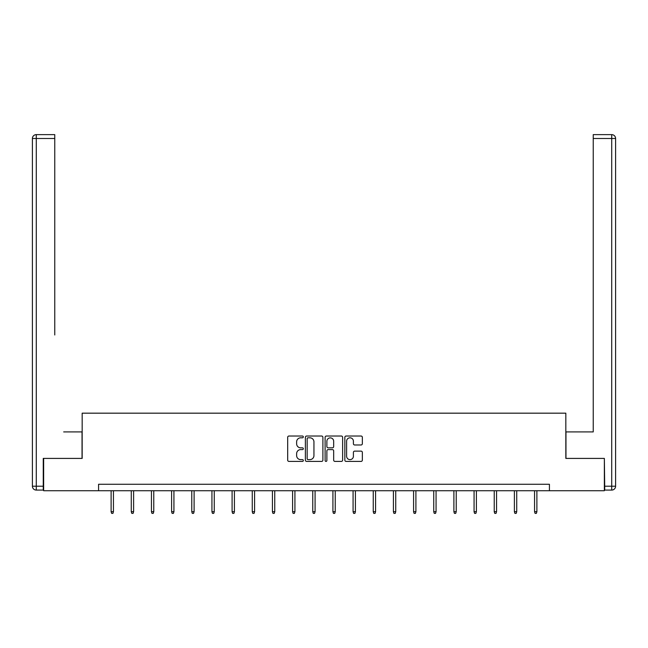 <?xml version="1.0" encoding="UTF-8"?>
<svg xmlns="http://www.w3.org/2000/svg" width="648" height="648" viewBox="0 0 648 648"><rect width="100%" height="100%" fill="white"/><g stroke="black" fill="none" stroke-linecap="round" stroke-linejoin="round"><path stroke-width="0.97" d="M303.321 436.922A0.891 0.891 0 0 0 302.43 436.031L288.951 436.031A1.272 1.272 0 0 0 287.68 437.303L287.68 460.137A1.272 1.272 0 0 0 288.951 461.408L302.43 461.408A0.891 0.891 0 0 0 303.321 460.517A0.891 0.891 0 0 0 302.43 459.626L300.688 459.626A4.058 4.058 0 0 1 296.63 455.568L296.63 453.665A4.058 4.058 0 0 1 300.688 449.607L302.43 449.607A0.891 0.891 0 0 0 303.321 448.716A0.891 0.891 0 0 0 302.43 447.833L300.688 447.833A4.058 4.058 0 0 1 296.63 443.767L296.63 441.871A4.058 4.058 0 0 1 300.688 437.805L302.43 437.805A0.891 0.891 0 0 0 303.321 436.922M361.082 444.974A1.272 1.272 0 0 0 362.345 443.71L362.345 437.303A1.272 1.272 0 0 0 361.082 436.031L346.105 436.031A1.272 1.272 0 0 0 344.841 437.303L344.841 460.137A1.272 1.272 0 0 0 346.105 461.408L361.082 461.408A1.272 1.272 0 0 0 362.345 460.137L362.345 452.401A1.272 1.272 0 0 0 361.082 451.13L354.675 451.13A1.272 1.272 0 0 0 353.403 452.401L353.403 456.233A3.394 3.394 0 0 1 350.009 459.626A3.394 3.394 0 0 1 346.615 456.233L346.615 441.199A3.394 3.394 0 0 1 350.009 437.805A3.394 3.394 0 0 1 353.403 441.199L353.403 443.71A1.272 1.272 0 0 0 354.675 444.974L361.082 444.974M54.764 134.63L36.28 134.63L54.764 134.63L46.486 134.63L54.764 134.63L54.764 138.502L36.28 138.502L36.28 486.203L43.254 486.203L43.254 458.411L82.166 458.411L82.166 413.173L565.834 413.173L565.834 458.411L604.357 458.411L604.357 490.73L549.423 490.73L549.423 484.267L98.577 484.267L98.577 490.73L549.423 490.73M43.643 458.411L43.643 490.73L98.577 490.73M322.89 437.303A1.272 1.272 0 0 0 321.619 436.031L306.65 436.031A1.272 1.272 0 0 0 305.378 437.303L305.378 460.137A1.272 1.272 0 0 0 306.65 461.408L321.619 461.408A1.272 1.272 0 0 0 322.89 460.137L322.89 437.303M326.381 436.031L341.35 436.031A1.272 1.272 0 0 1 342.622 437.303L342.622 460.137A1.272 1.272 0 0 1 341.35 461.408L334.943 461.408A1.272 1.272 0 0 1 333.671 460.137L333.671 450.878A1.272 1.272 0 0 0 332.408 449.607L328.155 449.607A1.272 1.272 0 0 0 326.884 450.878L326.884 460.517A0.891 0.891 0 0 1 326.001 461.408A0.891 0.891 0 0 1 325.11 460.517L325.11 437.303A1.272 1.272 0 0 1 326.381 436.031M308.043 437.805A0.891 0.891 0 0 0 307.16 438.696L307.16 458.744A0.891 0.891 0 0 0 308.043 459.626L309.882 459.626A4.058 4.058 0 0 0 313.948 455.568L313.948 441.871A4.058 4.058 0 0 0 309.882 437.805L308.043 437.805M333.671 441.264A3.394 3.394 0 0 0 330.278 437.87A3.394 3.394 0 0 0 326.884 441.264L326.884 446.561A1.272 1.272 0 0 0 328.155 447.833L332.408 447.833A1.272 1.272 0 0 0 333.671 446.561L333.671 441.264M113.441 511.693L112.922 513.37L111.634 513.37L111.116 511.693L113.441 511.693L113.441 490.73M111.116 511.693L111.116 490.73M82.037 458.411L82.037 431.916L63.682 431.916M54.764 138.502L54.764 334.976M32.4 486.203L36.28 486.203L36.28 490.082L43.254 490.082L36.28 490.082A3.88 3.88 0 0 1 32.4 486.203L32.4 138.502A3.88 3.88 0 0 1 36.28 134.63A3.88 3.88 0 0 0 32.4 138.502A3.88 3.88 0 0 1 36.28 134.63A3.88 3.88 0 0 0 32.4 138.502L36.28 138.502L36.28 134.63M43.254 486.203L43.254 490.082M584.318 431.916L593.236 431.916L593.236 134.63L611.72 134.63L593.236 134.63M565.963 458.411L565.963 431.916L593.236 431.916L593.236 334.976M604.746 486.203L611.72 486.203L611.72 138.502L615.6 138.502A3.88 3.88 0 0 0 611.72 134.63A3.88 3.88 0 0 1 615.6 138.502L615.6 486.203A3.88 3.88 0 0 1 611.72 490.082L604.746 490.082L604.357 458.411M611.72 490.082A3.88 3.88 0 0 0 615.6 486.203L611.72 486.203L611.72 490.082M133.609 511.693L133.091 513.37L131.795 513.37L131.277 511.693L133.609 511.693L133.609 490.73M131.277 511.693L131.277 490.73M153.77 511.693L153.252 513.37L151.964 513.37L151.446 511.693L153.77 511.693L153.77 490.73M151.446 511.693L151.446 490.73M173.931 511.693L173.421 513.37L172.125 513.37L171.607 511.693L173.931 511.693L173.931 490.73M171.607 511.693L171.607 490.73M194.1 511.693L193.582 513.37L192.286 513.37L191.776 511.693L194.1 511.693L194.1 490.73M191.776 511.693L191.776 490.73M214.261 511.693L213.743 513.37L212.455 513.37L211.936 511.693L214.261 511.693L214.261 490.73M211.936 511.693L211.936 490.73M234.422 511.693L233.912 513.37L232.616 513.37L232.097 511.693L234.422 511.693L234.422 490.73M232.097 511.693L232.097 490.73M254.591 511.693L254.073 513.37L252.777 513.37L252.266 511.693L254.591 511.693L254.591 490.73M252.266 511.693L252.266 490.73M274.752 511.693L274.234 513.37L272.946 513.37L272.427 511.693L274.752 511.693L274.752 490.73M272.427 511.693L272.427 490.73M294.921 511.693L294.403 513.37L293.107 513.37L292.588 511.693L294.921 511.693L294.921 490.73M292.588 511.693L292.588 490.73M315.082 511.693L314.564 513.37L313.276 513.37L312.757 511.693L315.082 511.693L315.082 490.73M312.757 511.693L312.757 490.73M335.243 511.693L334.724 513.37L333.437 513.37L332.918 511.693L335.243 511.693L335.243 490.73M332.918 511.693L332.918 490.73M355.412 511.693L354.893 513.37L353.597 513.37L353.079 511.693L355.412 511.693L355.412 490.73M353.079 511.693L353.079 490.73M375.573 511.693L375.054 513.37L373.766 513.37L373.248 511.693L375.573 511.693L375.573 490.73M373.248 511.693L373.248 490.73M395.734 511.693L395.223 513.37L393.927 513.37L393.409 511.693L395.734 511.693L395.734 490.73M393.409 511.693L393.409 490.73M415.903 511.693L415.384 513.37L414.088 513.37L413.578 511.693L415.903 511.693L415.903 490.73M413.578 511.693L413.578 490.73M436.064 511.693L435.545 513.37L434.257 513.37L433.739 511.693L436.064 511.693L436.064 490.73M433.739 511.693L433.739 490.73M456.224 511.693L455.714 513.37L454.418 513.37L453.9 511.693L456.224 511.693L456.224 490.73M453.9 511.693L453.9 490.73M476.393 511.693L475.875 513.37L474.579 513.37L474.069 511.693L476.393 511.693L476.393 490.73M474.069 511.693L474.069 490.73M496.554 511.693L496.036 513.37L494.748 513.37L494.23 511.693L496.554 511.693L496.554 490.73M494.23 511.693L494.23 490.73M516.723 511.693L516.205 513.37L514.909 513.37L514.39 511.693L516.723 511.693L516.723 490.73M514.39 511.693L514.39 490.73M536.884 511.693L536.366 513.37L535.078 513.37L534.56 511.693L536.884 511.693L536.884 490.73M534.56 511.693L534.56 490.73M611.72 134.63L611.72 138.502L593.236 138.502"/></g></svg>
